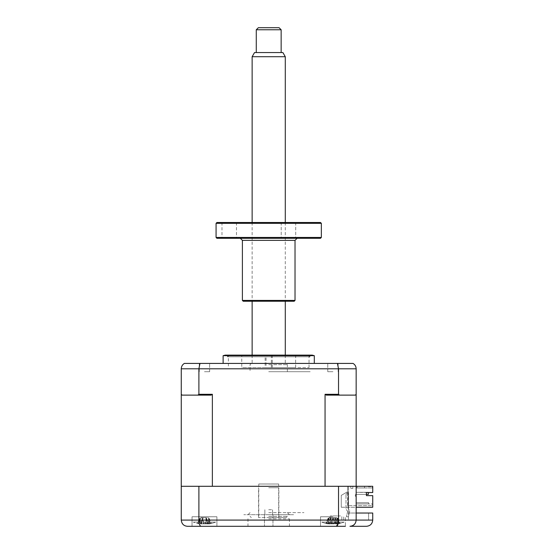 <?xml version="1.0" encoding="UTF-8"?>
<svg xmlns="http://www.w3.org/2000/svg" width="554" height="554" viewBox="0 0 554 554"><rect width="100%" height="100%" fill="white"/><g stroke="black" fill="none" stroke-linecap="round" stroke-linejoin="round"><path stroke-width="0.42" stroke-dasharray="2.77 2.08" d="M340.509 515.94L330.142 515.94L340.509 515.94M340.509 520.081L330.142 520.081L343.729 520.081L343.729 515.94L343.729 520.081L330.142 520.081L341.818 520.081L341.818 515.94L341.818 520.081L340.509 520.081M264.86 514.694L264.86 509.722L264.86 514.694L264.466 514.694L264.86 514.694M268.711 514.694L272.956 514.694L272.561 514.694L272.561 509.722L272.561 514.694L272.956 514.694L247.984 514.694L289.437 514.694L243.843 514.694L293.578 514.694L268.711 514.694M268.711 526.3L289.437 526.3L268.711 526.3M268.711 509.722L272.561 509.722L268.711 509.722M356.16 513.039L356.16 486.301L325.053 486.301L372.738 486.301L356.16 486.301L356.16 487.963L371.914 487.963L356.16 487.963L356.16 486.301L352.85 486.301L352.85 488.379L350.772 488.379L350.772 486.301L347.663 486.301L347.663 491.689L341.243 495.401L347.663 491.689L341.243 495.401L341.243 507.235L341.243 495.401L341.243 507.235L372.738 507.235L372.738 495.629L366.423 495.629L366.423 492.52L372.738 492.52L372.738 486.301L348.473 486.301L356.16 486.301L356.16 513.039L348.473 513.039L368.597 513.039L348.473 513.039L356.16 513.039L356.16 520.081L372.738 520.081L372.738 513.039L356.16 513.039L356.16 486.301L198.893 486.301L198.893 520.081C199.038 523.939 199.779 526.009 201.102 526.3L192.037 526.3L192.037 516.764L204.468 516.764L192.037 516.764L204.468 516.764L192.037 516.764L192.037 526.3L216.905 526.3L204.468 526.3M332.954 526.3L320.517 526.3L332.954 526.3M332.954 516.764L320.517 516.764L332.954 516.764M268.711 518.842L289.437 518.842L268.711 518.842M204.468 516.764L216.905 516.764L204.468 516.764M198.893 486.301L181.262 486.301L181.262 520.081C181.705 523.939 183.783 526.009 187.474 526.3M201.102 526.3L345.384 526.3L345.384 516.764L345.384 526.3M349.948 526.3C353.639 526.009 355.716 523.939 356.16 520.081C355.765 523.835 353.694 525.905 349.948 526.3L366.526 526.3M338.529 486.301L338.529 520.081L338.079 523.862M348.473 513.039L348.473 486.301L187.889 486.301L348.473 486.301L348.473 520.081L368.597 520.081L341.818 520.081L348.473 520.081L348.473 513.039M368.597 513.039L368.597 520.081L368.597 513.039M332.954 486.301C322.837 486.301 322.837 486.301 332.954 486.301C343.065 486.301 343.065 486.301 332.954 486.301C322.837 486.301 322.837 486.301 332.954 486.301C343.065 486.301 343.065 486.301 332.954 486.301C325.205 486.301 325.205 486.301 332.954 486.301C340.696 486.301 340.696 486.301 332.954 486.301C325.205 486.301 325.205 486.301 332.954 486.301C340.696 486.301 340.696 486.301 332.954 486.301M204.468 486.301C194.35 486.301 194.35 486.301 204.468 486.301C214.585 486.301 214.585 486.301 204.468 486.301C194.35 486.301 194.35 486.301 204.468 486.301C214.585 486.301 214.585 486.301 204.468 486.301C196.725 486.301 196.725 486.301 204.468 486.301C212.217 486.301 212.217 486.301 204.468 486.301C196.725 486.301 196.725 486.301 204.468 486.301C212.217 486.301 212.217 486.301 204.468 486.301M268.711 512.623L303.938 512.623L268.711 512.623M266.058 367.558L272.277 367.558L266.058 367.558L266.058 355.128L272.277 355.128L266.058 355.128M228.927 355.128L308.502 355.128L228.927 355.128M310.15 356.783L227.265 356.783L310.15 356.783M265.144 367.558L271.363 367.558L265.144 367.558L265.144 355.128L271.363 355.128L265.144 355.128M241.773 355.128L295.649 355.128L241.773 355.128L241.773 367.558L295.649 367.558L241.773 367.558M204.468 363.417L209.647 363.417L204.468 363.417M204.468 371.706L209.647 371.706L204.468 371.706M332.954 363.417L327.774 363.417L332.954 363.417M332.954 371.706L327.774 371.706L332.954 371.706M268.711 363.417L314.305 363.417L268.711 363.417C251.142 363.417 251.142 363.417 268.711 363.417C286.279 363.417 286.279 363.417 268.711 363.417M314.305 355.682L223.117 355.682M312.227 355.128L225.194 355.128M268.711 367.558L309.035 367.558L268.711 367.558M366.423 495.629L372.738 495.629L372.738 504.749L371.914 503.918L356.16 503.918L368.597 503.918L368.597 502.679L368.597 503.918L356.16 503.918L356.16 496.252L355.336 496.252L355.336 494.59L355.336 496.252L356.16 496.252L356.16 503.918L368.597 503.918L368.597 502.679L368.597 503.918L368.597 502.679L356.16 502.679L356.16 503.918L368.597 503.918L356.16 503.918L356.16 502.679L356.16 503.918L368.597 503.918L368.597 502.679L368.597 503.918L356.16 503.918L368.597 503.918L368.597 502.679L356.16 502.679L356.16 503.918L356.16 502.679L368.597 502.679L356.16 502.679L368.597 502.679L368.597 503.918L356.16 503.918L356.16 502.679L368.597 502.679L356.16 502.679L356.16 503.918L356.16 502.679L368.597 502.679L356.16 502.679L368.597 502.679L368.597 503.918L356.16 503.918L371.914 503.918L372.738 504.749L372.738 495.629L366.423 495.629L366.423 492.52L366.423 494.39L356.16 494.39L356.16 492.312L356.16 494.39L356.16 492.312L368.389 492.312L356.16 492.312L368.389 492.312L356.16 492.312L356.16 494.39L368.389 494.39L356.16 494.39L368.389 494.39L368.389 492.312L368.389 494.39L356.16 494.39L368.389 494.39L368.389 492.312L356.16 492.312L368.389 492.312L368.389 494.39L356.16 494.39L368.389 494.39L368.389 492.312L356.16 492.312L356.16 494.39L368.389 494.39L356.16 494.39L368.389 494.39L368.389 492.312L368.389 494.39L368.389 492.312L356.16 492.312L368.389 492.312L368.389 494.39L356.16 494.39L356.16 492.312L356.16 494.39L356.16 492.312L368.389 492.312L356.16 492.312L356.16 494.39L356.16 492.312L368.389 492.52M356.16 492.312L356.16 494.39L356.16 492.312M368.389 492.312L368.389 494.39L368.389 492.312M372.738 487.132L371.914 487.963L372.738 487.132L372.738 486.301L372.738 487.132L371.914 487.963L356.16 487.963L371.914 487.963L372.738 487.132L372.738 492.52L372.738 487.132M357.095 487.963L357.095 486.301L357.095 487.963L364.553 487.963L357.095 487.963L364.553 487.963L364.553 486.301L357.095 486.301L364.553 486.301L357.095 486.301L364.553 486.301L364.553 487.963L364.553 486.301L364.553 487.963L357.095 487.963L357.095 486.301L357.095 487.963M366.423 492.52L372.738 492.52L366.423 492.52M355.336 494.59L356.16 494.59L356.16 487.963L356.16 494.59L355.336 494.59M356.16 507.235L372.738 507.235L372.738 505.573L347.663 505.573L347.663 491.689L341.243 495.401L341.243 507.235L372.738 507.235L372.738 505.573L347.663 505.573L349.74 505.573L347.663 505.573L349.74 505.573L347.663 505.573L349.74 505.573L347.663 505.573L349.74 505.573L347.663 505.573L349.74 505.573L347.663 505.573L349.74 505.573L347.663 505.573L347.663 486.301L350.772 486.301L350.772 488.379L352.85 488.379L352.85 486.301L356.16 486.301L356.16 394.296L355.336 395.12L356.16 394.296L356.16 368.805L338.529 368.805L338.529 394.296L325.053 394.296L326.32 395.12L355.336 395.12L326.32 395.12L355.336 395.12L356.16 394.296M212.369 394.296L198.893 394.296L197.861 395.12L211.102 395.12L182.086 395.12L211.102 395.12L212.369 394.296L212.369 486.301L325.053 486.301L325.053 394.296M348.078 486.301L347.663 486.301L348.078 486.301M268.711 486.301L289.437 486.301L268.711 486.301M339.56 395.12L338.529 394.296M181.262 486.301L181.262 394.296L182.086 395.12L181.262 394.296L182.086 395.12L197.861 395.12M181.262 394.296L181.262 368.805L338.529 368.805L337.434 363.417L353.05 363.417M198.893 394.296L198.893 368.805L199.987 363.417L337.434 363.417M268.711 355.128L228.387 355.128L228.387 367.558M184.371 363.417L199.987 363.417M370.668 486.301L368.154 486.301L370.668 486.301L370.668 486.717L368.154 486.717L370.668 486.717M368.154 486.301L368.154 486.717M323.494 522.076L344.145 522.076L323.494 522.076M335.897 517.685L330.011 517.685L335.897 517.685L337.088 518.246L339.685 523.412L338.099 523.412A28.316 22.998 -61.8 0 1 336.077 523.883L331.791 523.883A28.316 14.556 71.3 0 1 330.447 523.412L327.94 523.412A28.316 14.556 -71.3 0 0 329.062 523.883L329.485 524.07L329.118 524.063A29.016 29.016 0 0 1 321.763 522.076L344.145 522.076L321.763 522.076A29.016 29.016 0 0 0 326.264 523.537M338.383 523.599L337.088 518.246M331.091 517.685L330.426 518.246L329.062 523.883L328.093 523.883A28.316 22.998 -61.8 0 1 326.223 523.412L327.809 523.412A28.316 22.998 61.8 0 0 329.824 523.883L334.11 523.883A28.316 14.556 -71.3 0 0 335.461 523.412L337.961 523.412A28.316 14.556 71.3 0 1 336.846 523.883L336.416 524.07L336.79 524.063A29.016 29.016 0 0 0 344.145 522.076A29.016 29.016 0 0 1 339.644 523.537M331.791 523.883L330.426 518.246L327.94 523.412M327.85 523.509L328.82 518.246L326.223 523.412M328.148 522.477L327.525 523.599M328.82 518.246L329.824 523.883M330.011 517.685L328.958 518.246L328.093 523.883M334.817 517.685L335.482 518.246L334.11 523.883M335.461 523.412L335.572 518.246L336.846 523.883L337.808 523.883A28.316 22.998 61.8 0 0 339.685 523.412M335.572 518.246L337.961 523.412M330.336 518.246L330.447 523.412M201.857 523.599L200.257 523.412A28.316 11.073 -72.6 0 0 201.067 523.883L203.117 517.685L207.653 517.685L201.289 517.685L200.153 518.246L200.811 523.883L204.911 523.883A28.316 11.073 -72.6 0 0 205.977 523.412L208.685 523.412A28.316 11.073 72.6 0 1 207.868 523.883L205.825 517.685L203.138 517.685L202.66 518.246L204.156 523.883L208.214 523.883A28.316 25.145 -53.2 0 0 210.395 523.412L209.689 521.605L210.395 523.412L211.531 523.412A28.316 25.145 53.2 0 1 209.454 523.883A28.316 24.868 54.8 0 0 211.489 523.412L210.285 523.412A28.316 24.868 -54.8 0 1 208.131 523.883L204.024 523.883A28.316 11.073 72.6 0 1 202.965 523.412L201.857 523.599M203.055 517.685L200.257 523.412M194.246 522.076L215.658 522.076L194.246 522.076M210.34 523.599L208.782 518.246L209.44 523.883L208.92 523.973A29.016 29.016 0 0 0 215.658 522.076L193.277 522.076L215.658 522.076A29.016 29.016 0 0 1 208.775 523.994L207.771 523.883A28.316 10.415 72.8 0 0 208.526 523.412L205.79 523.412A28.316 10.415 -72.8 0 1 204.786 523.883L200.721 523.883A28.316 25.145 53.2 0 1 198.54 523.412L197.411 523.412A28.316 25.145 -53.2 0 0 199.482 523.883L200.015 523.973A29.016 29.016 0 0 1 193.277 522.076A29.016 29.016 0 0 0 200.16 523.994L199.495 523.883A28.316 24.868 -54.8 0 1 197.446 523.412L198.651 523.412A28.316 24.868 54.8 0 0 200.811 523.883M204.024 523.883L202.549 518.246L201.067 523.883L199.495 523.883L200.153 518.246L198.602 523.599M205.887 517.685L207.868 523.883L209.44 523.883L208.837 518.246L208.214 523.883M205.977 523.412L206.393 518.246L204.911 523.883M206.455 518.246L208.685 523.412M207.653 517.685L208.782 518.246L208.131 523.883M208.934 518.246L211.489 523.412M202.48 518.246L202.965 523.412M201.289 517.685L203.117 517.685M200.001 518.246L197.446 523.412M197.411 523.412L199.952 518.246L198.533 523.599M203.138 517.685L200.105 518.246L199.482 523.883L201.164 523.883A28.316 10.415 -72.8 0 1 200.409 523.412L203.145 523.412A28.316 10.415 72.8 0 0 204.156 523.883M203.179 517.685L201.358 524.036L202.66 518.246L200.409 523.412M202.598 518.246L203.145 523.412M207.688 517.685L208.99 518.246L209.689 521.605M208.99 518.246L211.531 523.412M201.254 517.685L205.804 517.685L207.577 524.036L205.756 517.685M208.526 523.412L206.275 518.246L204.786 523.883M206.337 518.246L205.79 523.412M199.952 518.246L200.721 523.883M268.711 487.755L278.863 487.755L268.711 487.755M268.711 517.595L286.12 517.595L268.711 517.595M268.711 516.356L287.36 516.356L268.711 516.356M268.711 364.657L287.36 364.657L268.711 364.657M268.711 371.706L310.157 371.706L268.711 371.706M330.537 523.412L332.483 517.685L336.403 517.685L329.505 517.685L332.483 517.685L330.717 523.883L328.051 523.883A28.316 26.973 -25.1 0 1 325.787 523.412L326.188 523.412A28.316 26.973 25.1 0 0 328.487 523.883L331.984 523.883A28.316 3.663 -73.9 0 0 332.428 523.412L335.364 523.412A28.316 3.663 73.9 0 1 335.191 523.883L337.85 523.883A28.316 26.973 25.1 0 0 340.114 523.412L339.72 523.412A28.316 26.973 -25.1 0 1 337.414 523.883L333.917 523.883A28.316 3.663 73.9 0 1 333.473 523.412L330.537 523.412A28.316 3.663 -73.9 0 0 330.717 523.883L332.4 518.094M337.802 518.246L340.114 523.412L339.318 523.599L339.72 523.412L337.635 518.246L337.414 523.883M328.106 518.246L325.787 523.412L326.583 523.599L326.188 523.412L328.273 518.246L328.051 523.883M332.428 523.412L333.418 517.685L335.191 523.883L333.501 518.094M336.403 517.685L337.635 518.246L337.85 523.883M332.296 518.246L333.473 523.412M329.505 517.685L328.273 518.246L328.487 523.883M333.612 518.246L335.364 523.412M347.663 511.453L346.437 516.764L348.362 516.764L349.74 510.795L348.078 508.434L349.74 510.795L348.362 516.764L349.74 510.795L348.362 516.764L346.437 516.764L347.663 511.453L346.008 509.084L347.663 511.453M348.078 508.434L348.078 492.437A2.902 2.902 0 0 0 346.008 495.214A2.902 2.902 0 0 1 348.078 492.437L348.078 508.434M346.008 495.214L346.008 509.084L346.008 495.214M279.071 27.7L258.351 27.7M256.273 29.771L281.148 29.771M281.148 52.568L256.273 52.568L281.148 52.568M282.893 52.568L254.528 52.568M252.132 56.716L285.289 56.716M285.289 222.5L285.289 301.244M285.289 355.128L285.289 363.417L252.132 363.417L285.289 363.417M252.132 222.5L252.132 301.244M252.132 355.128L252.132 363.417M278.655 484.023L258.766 484.023L278.655 484.023L278.655 517.595L258.766 517.595L278.655 517.595M258.766 484.023L258.766 517.595M288.447 238.289L295.704 238.289L288.447 238.289M288.447 222.5L295.704 222.5L288.447 222.5M320.517 222.5L216.905 222.5M216.074 223.324L321.348 223.324M321.348 237.458L216.074 237.458M216.905 238.289L320.517 238.289M295.026 300.42L242.389 300.42M243.22 301.244L268.711 301.244C288.676 301.244 288.676 301.244 268.711 301.244C248.746 301.244 248.746 301.244 268.711 301.244L294.202 301.244M229.231 238.289L236.489 238.289L229.231 238.289M229.231 222.5L236.489 222.5L229.231 222.5M268.711 222.5C248.746 222.5 248.746 222.5 268.711 222.5C288.676 222.5 288.676 222.5 268.711 222.5M356.16 520.081L181.262 520.081M336.077 523.883L336.943 518.246L337.808 523.883M332.317 518.246L333.917 523.883M333.591 518.246L331.984 523.883M242.389 240.36L295.026 240.36M330.142 520.081L330.142 515.94L330.142 520.081M264.466 514.694L264.466 526.3L264.466 514.694M320.517 516.764L320.517 526.3L320.517 516.764M247.984 518.842L247.984 526.3M289.437 518.842L289.437 526.3M216.905 516.764L216.905 526.3L216.905 516.764M272.956 514.694L272.956 526.3L272.956 514.694M250.062 512.623L247.984 514.694M287.36 512.623L289.437 514.694M272.277 355.128L272.277 367.558M228.92 355.128L227.265 356.783M271.363 355.128L271.363 367.558M295.649 367.558L295.649 355.128M308.502 355.128L310.157 356.783M209.647 371.706L209.647 363.417L209.647 371.706M338.134 371.706L338.134 363.417L338.134 371.706M309.035 367.558L309.035 355.128M327.774 371.706L327.774 363.417L327.774 371.706M199.288 371.706L199.288 363.417L199.288 371.706M336.416 524.07L334.588 517.685M338.058 523.509L337.76 522.477M329.485 524.07L331.32 517.685M210.153 523.551L209.641 521.757M198.782 523.551L199.295 521.757M198.692 523.558L199.253 521.605M278.863 517.595L278.863 487.755M251.301 517.595L250.062 516.356M286.12 517.595L287.36 516.356M258.559 517.595L258.559 487.755M251.301 363.417L250.062 364.657L250.062 371.706M287.36 371.706L287.36 364.657L286.12 363.417M326.604 523.592L327.726 519.687M339.297 523.592L338.182 519.687M295.704 222.5L295.704 238.289L295.704 222.5M236.489 222.5L236.489 238.289M221.981 222.5L221.981 238.289M281.197 222.5L281.197 238.289L281.197 222.5"/><path stroke-width="0.83" d="M204.468 526.3L187.474 526.3C183.783 526.009 181.705 523.939 181.262 520.081L372.738 520.081C372.343 523.835 370.273 525.905 366.526 526.3L349.948 526.3C353.694 525.905 355.765 523.835 356.16 520.081L356.16 368.805C356.056 366.409 355.017 364.615 353.05 363.417L184.371 363.417C182.404 364.615 181.366 366.409 181.262 368.805C181.366 366.409 182.404 364.615 184.371 363.417M345.384 526.3L187.474 526.3M201.102 526.3C199.779 526.009 199.038 523.939 198.893 520.081L198.893 486.301L338.529 486.301L338.529 520.081C338.383 523.939 337.642 526.009 336.32 526.3L338.079 523.862M198.893 486.301L181.262 486.301L181.262 520.081M338.529 486.301L372.738 486.301L372.738 492.52L366.423 492.52L366.423 495.629L372.738 495.629L372.738 507.235L356.16 507.235M349.948 526.3C353.639 526.009 355.716 523.939 356.16 520.081M356.16 513.039L372.738 513.039L372.738 520.081C372.343 523.835 370.273 525.905 366.526 526.3M223.117 355.682L314.305 355.682L312.227 355.128L225.194 355.128L223.117 355.682L223.117 363.417M368.389 492.52L368.389 494.39L366.423 494.39L366.423 495.629M325.053 394.296L338.529 394.296L339.56 395.12L326.32 395.12L325.053 394.296L325.053 486.301L212.369 486.301L212.369 394.296L211.102 395.12L197.861 395.12L198.893 394.296L212.369 394.296M181.262 486.301L181.262 394.296L182.086 395.12L197.861 395.12M198.893 394.296L198.893 368.805L199.987 363.417M181.262 394.296L181.262 368.805L338.529 368.805L337.434 363.417M228.387 355.128L268.711 355.128M353.05 363.417C355.017 364.615 356.056 366.409 356.16 368.805L338.529 368.805L338.529 394.296M356.16 394.296L355.336 395.12L339.56 395.12M281.148 29.771L256.273 29.771L258.351 27.7L279.071 27.7L281.148 29.771L281.148 52.568M256.273 29.771L256.273 52.568M285.289 56.716L252.132 56.716L254.528 52.568L282.893 52.568L285.289 56.716L285.289 222.5M285.289 301.244L285.289 355.128M252.132 56.716L252.132 222.5M252.132 301.244L252.132 355.128M216.905 222.5L320.517 222.5L321.348 223.324L216.074 223.324L216.905 222.5M321.348 237.458L320.517 238.289L216.905 238.289L216.074 237.458L321.348 237.458L321.348 223.324M295.026 300.42L294.202 301.244L243.22 301.244L242.389 300.42L295.026 300.42L295.026 240.36L242.389 240.36L240.318 238.289M314.305 363.417L314.305 355.682M216.074 237.458L216.074 223.324M295.026 240.36L297.103 238.289M242.389 300.42L242.389 240.36"/></g></svg>
